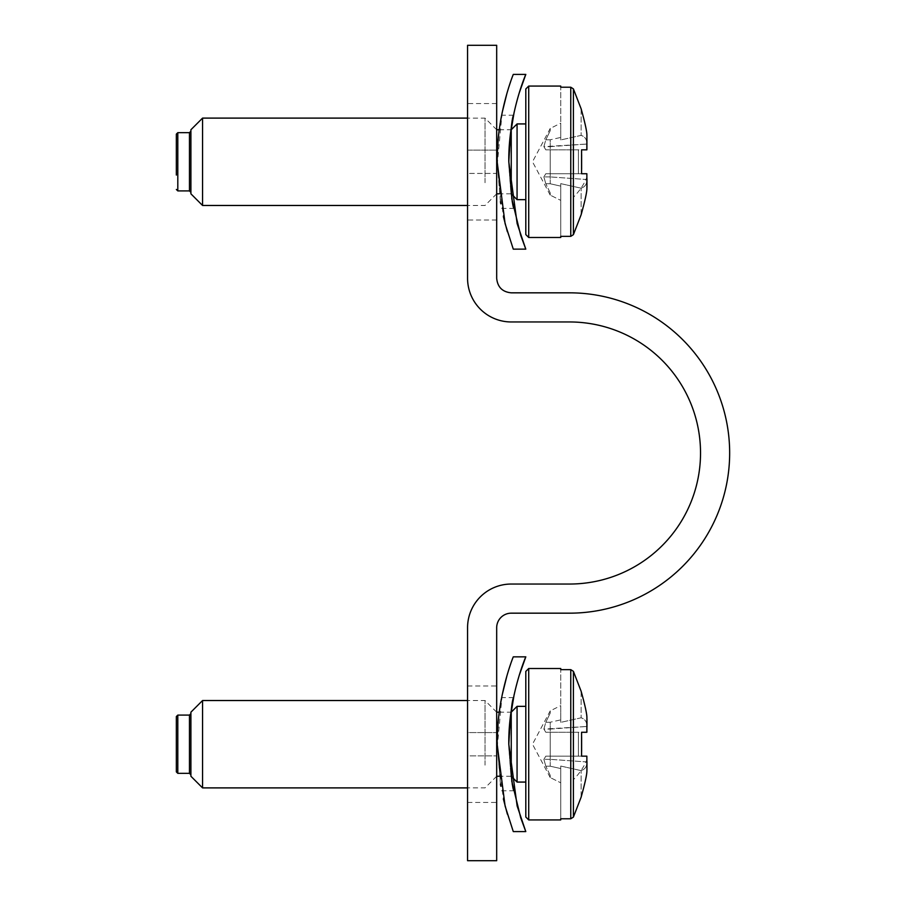 <?xml version="1.0" encoding="UTF-8"?>
<svg xmlns="http://www.w3.org/2000/svg" width="906" height="906" viewBox="0 0 906 906"><rect width="100%" height="100%" fill="white"/><g stroke="black" fill="none" stroke-linecap="round" stroke-linejoin="round"><path stroke-width="0.68" stroke-dasharray="4.53 3.4" d="M496.681 150.136L496.681 103.544L496.681 173.431L496.681 150.136L467.564 150.136L467.564 103.544L467.564 173.431L467.564 150.136L496.681 150.136M467.564 45.3L467.564 278.267A43.681 43.681 0 0 0 511.244 321.958L569.489 321.958A131.042 131.042 0 0 1 700.531 453A131.042 131.042 0 0 1 569.489 584.042L511.244 584.042A43.681 43.681 0 0 0 467.564 627.733L467.564 860.7L496.681 860.7L496.681 627.733A14.564 14.564 0 0 1 511.244 613.169L569.489 613.169A160.169 160.169 0 0 0 729.658 453A160.169 160.169 0 0 0 569.489 292.831L511.244 292.831A14.564 14.564 0 0 1 496.681 278.267L496.681 45.3L467.564 45.3M467.564 173.431L467.564 220.033L467.564 173.431L496.681 173.431L496.681 220.033L496.681 173.431L467.564 173.431M496.681 755.864L496.681 685.967L496.681 802.456L496.681 755.864L467.564 755.864L467.564 802.456L467.564 732.569L467.564 755.864L496.681 755.864M467.564 732.569L467.564 685.967L467.564 732.569L496.681 732.569L467.564 732.569M550.236 192.921L550.236 195.13L550.236 192.921L550.236 195.13L560.746 200.373L550.236 195.13L550.236 192.921L545.808 183.771L550.236 192.921M560.746 186.126L560.746 200.373L560.746 186.126L550.236 183.771L545.808 183.771L543.883 176.919L545.808 173.726L550.236 173.726L550.236 149.841L550.236 173.726L545.808 173.726L550.236 173.726L545.808 173.726L543.883 176.919L545.808 183.771L550.236 183.771L550.236 176.919L543.883 176.919L550.236 176.919L550.236 173.726L550.236 183.771L560.746 186.126L560.746 183.635L560.746 236.364L560.746 183.635L581.131 188.199C585.072 186.896 586.963 184.009 586.839 179.524L550.236 176.919L586.839 179.524L586.963 174.337L586.963 186.964L586.839 179.524C586.963 184.009 585.072 186.896 581.131 188.199L560.746 183.635L560.746 186.126M586.862 149.841L550.236 149.841L550.236 146.647L586.839 144.043C586.963 139.569 585.072 136.681 581.131 135.379L560.746 139.943L560.746 87.214L560.746 139.943L560.746 137.44L560.746 139.943L581.131 135.379C585.072 136.681 586.963 139.569 586.839 144.043L543.883 146.647L545.808 139.796L550.236 139.796L550.236 146.647L550.236 139.796L560.746 137.44L560.746 123.193L550.236 128.437L550.236 130.657L550.236 128.437L550.236 130.657L545.808 139.796L550.236 130.657L550.236 128.437L560.746 123.193L560.746 137.44L550.236 139.796L545.808 139.796L543.883 146.647L545.808 149.841L550.236 149.841L545.808 149.841L550.236 149.841L550.236 146.647L543.883 146.647L545.808 149.841L550.236 149.841L550.236 173.726L586.828 173.726L586.907 177.146A174.733 83.771 0 0 1 573.407 197.281L573.407 234.654L570.769 236.364L560.746 236.364L560.746 237.497M586.828 149.841L550.236 149.841L578.39 149.841L550.236 149.841L550.236 173.726L586.862 173.726M581.573 173.726L578.39 173.726L581.573 173.726L581.573 149.841M581.131 108.822L581.131 135.379L581.131 108.822L573.407 88.913L573.407 197.281M573.407 88.913L570.769 87.214L560.746 87.214L560.746 86.07M586.963 144.586L586.963 136.613L586.963 144.586M525.808 88.981L525.808 143.635M581.131 214.745L581.131 188.199L581.131 214.745L573.407 234.654M525.808 123.929L525.808 199.648M517.066 123.929L517.066 199.648M511.244 193.816L511.244 129.751M496.681 177.146L496.681 129.751L496.681 177.146M485.038 182.729L485.038 118.108L485.038 182.729M202.559 118.108L202.559 205.469M190.906 193.816L190.906 129.751M190.906 176.444L190.906 131.211L190.906 176.444M176.342 134.122L176.342 175.051M519.127 93.216L514.155 112.106M499.263 129.751L511.018 129.751L508.821 164.394L511.731 198.573M513.294 74.417L506.918 93.397M502.094 112.899L497.19 165.504L503.374 216.568M507.36 231.71L513.283 249.139M508.798 161.789C510.316 189.762 511.89 205.288 513.509 208.369C511.981 205.979 510.406 190.441 508.798 161.789C510.35 133.578 511.913 118.04 513.509 115.187C511.947 117.825 510.384 133.363 508.798 161.789M501.63 208.38L513.509 208.38L512.32 202.117M497.156 161.789C498.628 133.578 500.123 118.052 501.63 115.187C500.146 117.825 498.662 133.352 497.156 161.789C498.628 133.578 500.123 118.052 501.63 115.187C500.146 117.825 498.662 133.352 497.156 161.789L500.792 203.782M500.429 201.676L497.156 161.88M550.236 775.343L550.236 777.563L550.236 775.343L550.236 777.563L560.746 782.807L550.236 777.563L550.236 775.343L545.808 766.204L550.236 775.343M560.746 768.56L560.746 782.807L560.746 768.56L550.236 766.204L545.808 766.204L543.883 759.353L545.808 756.159L550.236 756.159L550.236 732.275L550.236 756.159L545.808 756.159L550.236 756.159L545.808 756.159L543.883 759.353L545.808 766.204L550.236 766.204L550.236 759.353L543.883 759.353L550.236 759.353L550.236 756.159L550.236 766.204L560.746 768.56L560.746 766.057L560.746 818.786L560.746 766.057L581.131 770.621C585.072 769.319 586.963 766.431 586.839 761.957L550.236 759.353L586.839 761.957L586.963 756.77L586.963 769.387L586.839 761.957C586.963 766.431 585.072 769.319 581.131 770.621L560.746 766.057L560.746 768.56M586.862 732.275L550.236 732.275L550.236 729.081L586.839 726.476C586.963 721.991 585.072 719.104 581.131 717.801L560.746 722.365L560.746 669.636L560.746 722.365L560.746 719.874L560.746 722.365L581.131 717.801C585.072 719.104 586.963 721.991 586.839 726.476L543.883 729.081L545.808 722.229L550.236 722.229L550.236 729.081L550.236 722.229L560.746 719.874L560.746 705.627L550.236 710.87L550.236 713.079L550.236 710.87L550.236 713.079L545.808 722.229L550.236 713.079L550.236 710.87L560.746 705.627L560.746 719.874L550.236 722.229L545.808 722.229L543.883 729.081L545.808 732.275L550.236 732.275L545.808 732.275L550.236 732.275L550.236 729.081L543.883 729.081L545.808 732.275L550.236 732.275L550.236 756.159L586.828 756.159L586.907 759.568A174.733 83.771 0 0 1 573.407 779.715L573.407 817.087L570.769 818.786L560.746 818.786L560.746 819.93M586.828 732.275L550.236 732.275L578.39 732.275L550.236 732.275L550.236 756.159L586.862 756.159M581.573 756.159L578.39 756.159L581.573 756.159L581.607 736.986L581.618 751.436M581.573 732.275L581.607 736.986M581.131 691.255L581.131 717.801L581.131 691.255L573.407 671.346L573.407 779.715M573.407 671.346L570.769 669.636L560.746 669.636L560.746 668.503M586.963 727.008L586.963 719.036M525.808 671.414L525.808 817.019M581.131 797.178L581.131 770.621L581.131 797.178L573.407 817.087M525.808 706.352L525.808 726.068M517.066 706.352L517.066 782.071M511.244 776.249L511.244 712.184M496.681 759.568L496.681 712.184L496.681 759.568M485.038 765.151L485.038 700.531L485.038 765.151M202.559 700.531L202.559 787.892M190.906 776.249L190.906 712.184M190.906 758.877L190.906 713.634L190.906 758.877M176.342 716.544L176.342 771.878M519.127 675.638L514.155 694.54M499.263 712.184L511.018 712.184L508.821 746.827L511.731 780.995M513.294 656.85L506.918 675.819M502.094 695.332L497.19 747.937L503.374 798.99M507.36 814.132L513.283 831.572M508.798 744.211C510.316 772.195 511.89 787.722 513.509 790.802C511.981 788.401 510.406 772.875 508.798 744.211C510.35 716 511.913 700.474 513.509 697.62C511.947 700.259 510.384 715.785 508.798 744.211M501.63 790.813L513.509 790.813L512.32 784.551M500.429 784.109L497.156 744.211L500.792 786.215M497.156 744.211C498.628 716.012 500.123 700.485 501.63 697.62C500.146 700.259 498.662 715.785 497.156 744.211C498.628 716.012 500.123 700.485 501.63 697.62C500.146 700.259 498.662 715.785 497.156 744.211M528.719 86.07L528.719 237.497M570.769 87.214L570.769 236.364M586.907 135.402L586.907 149.569L582.762 149.841M578.39 149.841L578.39 173.726L578.39 149.841M586.918 174.02L582.762 173.726M586.907 177.146L586.907 188.165M189.456 132.661L189.456 190.906M177.803 132.661L177.803 190.906M528.719 668.503L528.719 819.93M570.769 669.636L570.769 818.786M586.907 717.835L586.907 732.003L582.762 732.275M578.39 732.275L578.39 756.159L578.39 732.275M586.918 756.453L582.762 756.159M586.907 759.568L586.907 770.598M189.456 715.094L189.456 773.339M177.803 715.094L177.803 773.339M496.681 103.544L467.564 103.544M496.681 220.033L467.564 220.033M467.564 685.967L496.681 685.967M467.564 802.456L496.681 802.456M550.236 195.13L532.501 161.789L550.236 128.437M511.018 193.816L499.263 193.816M496.681 193.816L485.038 205.469L467.564 205.469M496.681 129.751L485.038 118.108L467.564 118.108M513.509 115.187L501.63 115.187M550.236 777.563L532.501 744.211L550.236 710.87M511.018 776.249L499.263 776.249M496.681 776.249L485.038 787.892L467.564 787.892M496.681 712.184L485.038 700.531L467.564 700.531M513.509 697.62L501.63 697.62"/><path stroke-width="1.36" d="M467.564 45.3L467.564 278.267A43.681 43.681 0 0 0 511.244 321.958L569.489 321.958A131.042 131.042 0 0 1 700.531 453A131.042 131.042 0 0 1 569.489 584.042L511.244 584.042A43.681 43.681 0 0 0 467.564 627.733L467.564 860.7L496.681 860.7L496.681 627.733A14.564 14.564 0 0 1 511.244 613.169L569.489 613.169A160.169 160.169 0 0 0 729.658 453A160.169 160.169 0 0 0 569.489 292.831L511.244 292.831C502.388 291.97 497.541 287.111 496.681 278.267L496.681 45.3L467.564 45.3M581.131 214.745C585.095 200.498 587.02 191.642 586.907 188.165L586.963 186.964L586.907 188.165C587.02 191.642 585.095 200.498 581.131 214.745L573.407 234.654L570.769 236.364L560.746 236.364L560.746 237.497L528.719 237.497L528.719 86.07L525.808 88.981L525.808 234.586L525.808 199.648L517.066 199.648L517.066 123.929L525.808 123.929L525.808 143.635M586.907 149.569L586.907 135.402L586.828 149.841L581.573 149.841L586.862 149.841L586.907 135.402C587.02 131.936 585.095 123.069 581.131 108.822L573.407 88.913L570.769 87.214L560.746 87.214L560.746 86.07L528.719 86.07M586.828 173.726L581.573 173.726L586.862 173.726L586.907 188.165M586.963 178.992L586.963 186.964L586.963 178.992M581.573 149.841L581.573 173.726M586.907 135.402C587.02 131.936 585.095 123.069 581.131 108.822M517.066 123.929L511.244 129.751L511.244 193.816L517.066 199.648M467.564 205.469L202.559 205.469L202.559 118.108L467.564 118.108M202.559 118.108L190.906 129.751L190.906 193.816L202.559 205.469M176.342 175.051L176.342 134.122L177.803 132.661L177.803 190.906L176.342 189.456M511.731 198.573L520.701 235.3L525.786 249.139L513.283 249.15L505.084 223.578L497.156 161.789C496.59 114.643 513.555 73.567 513.294 74.417L525.808 74.417L519.127 93.216M525.786 249.139L517.145 223.578L508.798 161.789C508.198 114.586 526.058 73.601 525.808 74.417M514.155 112.106L511.244 129.751M506.918 93.397L502.094 112.899M503.374 216.568L507.36 231.71M512.32 202.117L508.798 161.789C510.35 133.578 511.913 118.04 513.509 115.187C511.947 117.825 510.384 133.363 508.798 161.789M500.792 203.782L500.429 201.676M581.131 797.178C585.095 782.931 587.02 774.064 586.907 770.598L586.963 769.387L586.907 770.598C587.02 774.064 585.095 782.931 581.131 797.178L573.407 817.087L570.769 818.786L560.746 818.786L560.746 819.93L528.719 819.93L528.719 668.503L525.808 671.414L525.808 817.019L528.719 819.93M586.907 732.003L586.907 717.835L586.828 732.275L581.573 732.275L586.862 732.275L586.907 717.835C587.02 714.358 585.095 705.502 581.131 691.255L573.407 671.346L570.769 669.636L560.746 669.636L560.746 668.503L528.719 668.503M586.828 756.159L581.573 756.159L586.862 756.159L586.907 770.598M586.963 761.414L586.963 769.387L586.963 761.414M581.573 732.275L581.573 756.159M586.907 717.835C587.02 714.358 585.095 705.502 581.131 691.255M525.808 726.068L525.808 706.352L517.066 706.352L517.066 782.071L525.808 782.071M517.066 706.352L511.244 712.184L511.244 776.249L517.066 782.071M467.564 787.892L202.559 787.892L202.559 700.531L467.564 700.531M202.559 700.531L190.906 712.184L190.906 776.249L202.559 787.892M176.342 771.878L176.342 716.544L177.803 715.094L177.803 773.339L176.342 771.878M586.963 727.008L586.963 719.036M525.786 831.583L513.283 831.583L505.084 806L497.156 744.211C496.59 697.076 513.555 655.989 513.294 656.85L525.808 656.85L519.127 675.638M511.731 780.995L520.701 817.733L525.786 831.561L517.145 806L508.798 744.211C508.198 697.02 526.058 656.023 525.808 656.85M514.155 694.54L511.244 712.184M506.918 675.819L502.094 695.332M503.374 798.99L507.36 814.132M512.32 784.551L508.798 744.211C510.35 716 511.913 700.474 513.509 697.62C511.947 700.259 510.384 715.785 508.798 744.211M500.792 786.215L500.429 784.109M570.769 236.364L570.769 87.214M573.407 234.654L573.407 88.913M190.906 192.366L189.456 190.906L189.456 132.661L190.906 131.211M570.769 818.786L570.769 669.636M573.407 817.087L573.407 671.346M190.906 774.789L189.456 773.339L189.456 715.094L190.906 713.634M581.618 154.564L581.618 169.003L581.618 154.564M528.719 237.497L525.808 234.586M499.263 193.816L496.681 193.816M499.263 129.751L496.681 129.751M189.456 190.906L177.803 190.906M189.456 132.661L177.803 132.661M581.618 736.986L581.618 751.436M499.263 776.249L496.681 776.249M499.263 712.184L496.681 712.184M189.456 773.339L177.803 773.339M189.456 715.094L177.803 715.094"/></g></svg>
